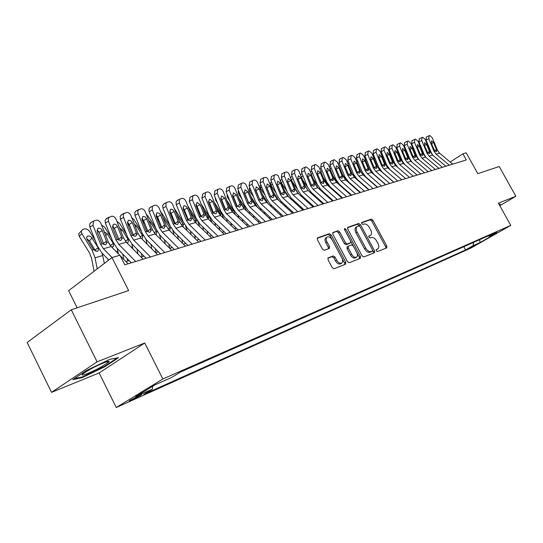 <?xml version="1.0" encoding="UTF-8"?>
<svg xmlns="http://www.w3.org/2000/svg" width="543" height="543" viewBox="0 0 543 543"><rect width="100%" height="100%" fill="white"/><g stroke="black" fill="none" stroke-linecap="round" stroke-linejoin="round"><path stroke-width="0.81" d="M376.279 250.778L377.453 251.552L386.745 247.873L386.826 246.088L372.898 220.254L371.249 219.128L361.787 222.42L361.706 223.662L362.88 224.456L364.115 224.021C366.009 223.689 367.787 224.897 369.471 227.639L370.638 229.804C371.874 232.37 371.874 234.203 370.645 235.302L368.975 235.981L368.975 237.196L370.156 237.983L371.378 237.522C373.258 237.162 375.037 238.35 376.713 241.099L377.887 243.278C379.15 245.918 379.136 247.784 377.853 248.884L376.285 249.542L376.279 250.778M131.61 400.11L141.302 394.944C142.212 394.266 141.58 394.401 139.415 395.352L129.689 400.53C128.766 401.223 129.404 401.087 131.61 400.11M328.216 257.823L328.033 259.758L332.201 267.597L334.02 268.758L345.701 264.122L345.748 262.262L331.155 234.888L329.37 233.714L317.411 237.909L317.39 239.714L322.399 249.142L324.225 250.316L329.425 248.389L329.452 246.563L326.988 241.934C325.949 239.748 325.963 238.146 327.029 237.135C328.793 236.348 330.544 237.318 332.275 240.04L341.893 258.095C342.979 260.396 342.938 262.045 341.771 263.056C340.027 263.742 338.323 262.764 336.667 260.117L335.051 257.083L333.246 255.916L327.999 257.959M499.811 205.695L515.85 196.261L499.227 166.504L477.806 173.672L466.227 152.827L462.914 153.805L466.335 159.961L124.788 264.821L119.935 255.224L111.994 257.579L68.635 290.681L77.147 307.806M97.095 361.835L51.517 392.351L99.145 372.953L144.75 342.993L97.095 361.835L71.269 309.775L128.63 290.573L111.994 257.579M144.75 342.993L162.859 378.994L510.759 225.393L471.195 247.927L116.263 407.494L162.859 378.994M515.85 196.261L498.399 203.163L510.759 225.393M362.072 255.834L363.796 256.961L374.582 252.685L374.595 250.907L360.464 224.612L358.774 223.472L347.737 227.341L347.744 229.071L362.072 255.834M360.328 258.339L349.203 262.744L347.432 261.604L332.866 234.284L332.873 232.519L337.922 230.734L339.68 231.895L345.538 242.85L347.289 244.004L350.581 242.762L350.595 240.99L344.54 229.662L344.534 228.447L345.857 229.2L360.457 256.472L360.328 258.339M51.517 392.351L27.15 342.49L71.269 309.775M476.007 244.649L467.55 249.135L476.007 244.649M152.712 386.236L152.407 389.141L143.841 394.347L465.589 249.95L473.007 245.714L473.72 242.321M152.407 389.141L135.757 396.587L154.884 384.912L171.5 377.534L180.527 372.043L497.089 231.983L489.406 236.368L496.37 233.273L480.08 242.551L473.007 245.714M99.145 372.953L116.263 407.494M367.346 188.211L366.987 188.319M358.692 190.844L358.251 190.973M349.828 193.539L349.305 193.695M340.746 196.301L340.135 196.485M331.447 199.125L330.741 199.342M321.918 202.023L321.117 202.267M312.144 204.996L311.241 205.274M302.125 208.044L301.114 208.349M291.842 211.173L290.722 211.512M281.294 214.376L280.052 214.756M270.468 217.668L269.104 218.089M259.35 221.055L257.857 221.503M247.927 224.524L246.298 225.019M236.191 228.094L234.42 228.637M224.123 231.766L222.202 232.35M211.722 235.533L209.639 236.171M198.955 239.415L196.702 240.101M185.821 243.413L183.391 244.153M172.294 247.527L169.681 248.321M158.359 251.762L155.549 252.617M144.004 256.126L140.983 257.049M129.2 260.633L125.962 261.617M462.914 153.805L450.154 162.011M463.81 246.705L465.589 249.95M488.164 235.934L489.406 236.368M479.625 239.714L480.08 242.551M499.648 205.41L500.151 205.118L500.205 203.978L499.146 204.501M72.748 379.679L82.339 377.555L104.874 366.715L118.605 357.661L109.808 359.33L86.473 370.509L72.748 379.679M499.689 204.283L500.151 205.118M104.636 366.233L104.874 366.715M82.068 376.998L82.339 377.555M376.082 249.868L377.853 248.884M370.55 235.363L368.778 236.348M385.89 248.212L385.645 246.807L371.731 220.994L370.082 219.874L361.502 222.861M359.771 226.255L357.599 224.225L347.486 227.755M373.645 253.058L372.647 250.235M372.403 251.056L372.478 249.787L360.057 226.662L358.875 225.861L357.111 226.553C355.903 227.68 355.909 229.513 357.138 232.065L365.67 247.981C367.387 250.778 369.199 251.972 371.1 251.572L372.403 251.056L371.324 251.721M356.079 227.212L355.93 227.307C354.722 228.433 354.728 230.266 355.95 232.818L357.138 232.065M371.208 251.789L369.905 252.298C367.998 252.705 366.192 251.511 364.475 248.714L355.95 232.818M332.615 232.933L337.922 230.734M349.461 243.454L346.095 244.757L344.337 243.603L338.493 232.662L336.735 231.501M350.737 241.296L353.133 245.775M356.894 252.807L359.249 257.212L360.457 256.472M351.626 254.246C353.249 256.832 354.891 257.796 356.568 257.158C357.694 256.181 357.722 254.565 356.649 252.305L353.31 246.067L351.572 244.92L348.409 246.101L348.267 247.961L351.626 254.246L350.418 254.993C352.04 257.572 353.69 258.543 355.36 257.898L356.568 257.158M348.212 246.23L347.086 246.922L347.065 248.714L348.267 247.961M350.418 254.993L347.065 248.714M359.486 258.672L359.249 257.212M341.771 263.056L340.556 263.803C338.812 264.489 337.108 263.511 335.452 260.871L333.836 257.837L332.031 256.676L327.802 258.285M326.01 237.793L325.834 237.909C324.762 238.92 324.748 240.515 325.786 242.701L326.988 241.934M328.495 248.755L328.25 247.33L325.786 242.701M344.764 264.502L344.534 263.009L329.961 235.655L328.176 234.488L317.146 238.329M422.149 149.59L420.635 147.452M418.49 142.28L419.053 142.123M449.319 165.187L436.124 154.158L434 151.232L428.78 138.662L426.011 139.999L426.33 137.046M432.812 155.284L431.217 152.542L426.011 139.999M452.706 164.142L439.565 153.18L437.454 150.268L432.262 137.766L429.798 135.533L429.099 135.709L428.78 138.662M434.61 150.825L436.429 149.474L436.497 151.721L434.746 151.022L431.352 143.182L431.604 140.807L433.572 142.592L431.515 143.576M436.429 149.474L433.572 142.592M499.689 204.229L499.506 205.145M100.984 367.082L108.715 362.106C111.702 359.357 99.987 363.878 90.247 369.288L83.995 373.075C77.187 377.785 89.962 373.224 100.984 367.082M117.22 357.925L104.405 366.382L82.563 376.883L74.167 378.729M414.764 151.097L413.087 148.714M411.227 144.228L411.825 143.997M407.216 152.617L405.363 149.983M403.89 146.196L404.44 145.911M399.499 154.158L397.469 151.259M396.315 148.47L396.899 147.872M391.605 155.712L389.385 152.535M389.188 149.875L388.713 150.906M442.423 167.305L429.133 156.146L426.988 153.187L421.721 140.488L418.931 141.832L419.271 138.845M425.943 157.463L424.185 154.511L418.931 141.832M445.884 166.239L432.649 155.149L430.511 152.203L425.271 139.571L422.766 137.311L422.054 137.494L421.721 140.488M427.619 152.787L429.479 151.409L429.54 153.669L427.748 152.977L424.321 145.049L424.585 142.653L426.588 144.452L424.49 145.449M429.479 151.409L426.588 144.452M435.377 169.464L421.986 158.176L419.827 155.183L414.506 142.347L411.703 143.705L412.062 140.678M418.958 159.717L417.01 156.513L411.703 143.705M438.92 168.378L425.576 157.158L423.425 154.178L418.13 141.411L415.585 139.137L414.859 139.32L414.506 142.347M420.479 154.789L422.373 153.377L422.427 155.665L420.608 154.965L417.146 146.963L417.424 144.533L419.461 146.345L417.316 147.37M422.373 153.377L419.461 146.345M428.183 171.676L414.689 160.253L412.51 157.226L407.135 144.248L404.318 145.612L404.698 142.551M411.865 162.058L409.68 158.563L404.318 145.612M431.8 170.563L418.354 159.208L416.189 156.201L410.841 143.291L408.255 140.997L407.515 141.187L407.135 144.248M413.182 156.832L415.117 155.386L415.164 157.701L413.304 157.002L409.809 148.911L410.101 146.447L412.171 148.28L409.985 149.332M415.117 155.386L412.171 148.28M420.825 173.93L407.23 162.371L405.037 159.309L399.607 146.189L396.77 147.567L397.177 144.472M404.711 164.529L402.187 160.66L396.77 147.567M424.524 172.796L410.983 161.305L408.791 158.264L403.395 145.212L400.761 142.897L400.001 143.087L399.607 146.189M405.73 158.923L407.705 157.443L407.745 159.778L405.845 159.085L402.315 150.9L402.628 148.409L404.732 150.262L402.492 151.334M407.705 157.443L404.732 150.262M383.528 157.294L381.498 154.769M381.322 151.959L381.668 154.619M413.311 176.237L399.614 164.536L397.395 161.441L391.91 148.178L389.06 149.563L389.487 146.427M401.786 179.774L390.05 169.681L386.711 164.991L381.179 151.606L381.451 148.497L385.279 146.827L388.001 149.189L393.512 162.527L395.738 165.635L409.49 177.412L397.849 167.441L394.53 162.805L389.06 149.563M417.092 175.077L403.442 163.45L401.236 160.368L395.779 147.18L393.105 144.838L392.331 145.035L391.91 148.178M398.114 161.061L400.13 159.547L400.164 161.909L398.229 161.21L394.652 152.936L394.985 150.418L397.123 152.284L394.836 153.384M400.13 159.547L397.123 152.284M375.261 158.882L373.747 156.703L373.421 157.002M373.292 154.11L373.747 156.703M405.628 178.599L391.822 166.755L389.582 163.619L384.044 150.207L381.179 151.606M384.308 147.092L384.044 150.207M390.336 163.239L392.385 161.692L392.419 164.081L390.437 163.382L386.826 155.02L387.173 152.468L389.351 154.348L387.016 155.474M392.385 161.692L389.351 154.348M366.803 160.49L365.656 158.834L365.161 159.289M374.134 184.511L374.073 184.131M364.258 157.11L365.093 156.343L365.656 158.834M397.768 181.009L383.853 169.016L381.6 165.846L376 152.284L373.122 153.696L373.598 150.472M393.906 182.197L382.082 171.975L378.709 167.23L373.122 153.696M401.718 179.801L387.858 167.875L385.611 164.726L380.046 151.239L377.276 148.857L376.469 149.06L376 152.284M382.374 165.479L384.464 163.891L384.492 166.301L382.469 165.608L378.817 157.144L379.184 154.558L381.396 156.459L379.014 157.619M384.464 163.891L381.396 156.459M372.905 183.439L372.844 183.059M367.889 179.061L367.828 178.681M358.142 162.119L357.375 161.013L356.703 161.638M362.833 174.636L360.912 171.846M366.036 187.484L365.955 186.989M356.737 158.705L357.375 161.013M389.725 183.48L375.702 171.33L373.428 168.126L367.774 154.402L364.882 155.827L365.378 152.569M385.842 184.674L373.923 174.323L370.523 169.518L364.882 155.827M393.77 182.238L379.801 170.169L377.541 166.979L371.907 153.336L369.091 150.934L368.263 151.144L367.774 154.402M374.236 167.76L376.367 166.131L376.387 168.568L374.317 167.882L370.631 159.323L371.018 156.703L373.272 158.624L370.828 159.805M376.367 166.131L373.272 158.624M364.713 186.324L364.631 185.828M359.568 181.81L359.486 181.321M349.271 163.762L348.911 163.239L348.056 164.04M354.891 177.704L351.85 173.278M357.756 190.539L357.661 189.935M348.212 161.196L348.911 163.239M381.498 186.005L367.367 173.706L365.072 170.454L359.357 156.574L356.452 158.013L356.975 154.707M377.595 187.206L365.582 176.719L362.154 171.859L356.452 158.013M385.639 184.735L371.561 172.511L369.274 169.287L363.593 155.488L360.722 153.058L359.873 153.269L359.357 156.574M365.907 170.102L368.086 168.432L368.1 170.889L365.982 170.203L362.256 161.549L362.663 158.895L364.957 160.83L362.459 162.052M368.086 168.432L364.957 160.83M356.337 189.283L356.235 188.679M351.063 184.634L350.961 184.029M346.624 180.724L342.572 174.717M349.292 193.688L349.176 192.962M339.565 163.932L340.176 165.411M373.082 188.591L358.835 176.129L356.527 172.844L350.744 158.8L347.819 160.246L348.375 156.9M369.152 189.799L357.05 179.176L353.588 174.255L347.819 160.246M377.317 187.287L363.131 174.907L360.824 171.642L355.074 157.68L352.156 155.23L351.287 155.447L350.744 158.8M357.382 172.491L359.609 170.78L359.622 173.265L357.457 172.586L353.683 163.83L354.111 161.142L356.446 163.09L353.893 164.339M359.609 170.78L356.446 163.09M347.764 192.331L347.642 191.604M342.355 187.532L342.233 186.806M338.092 183.751L333.056 176.156M364.462 191.238L350.106 178.613L347.771 175.287L341.927 161.074L338.995 162.533L339.572 159.14M360.511 192.453L348.314 181.695L344.819 176.713L338.995 162.533M368.799 189.907L354.498 177.364L352.176 174.059L346.366 159.927L343.393 157.456L342.504 157.68L341.927 161.074M348.667 174.941L350.934 173.19L350.941 175.694L348.721 175.016L344.907 166.158L345.362 163.436L347.737 165.405L345.124 166.687M350.934 173.19L347.737 165.405M338.995 195.466L338.852 194.611M333.443 190.518L333.3 189.663M329.302 186.819L323.295 177.588M355.638 193.946L341.167 181.152L338.812 177.785L332.907 163.402L329.954 164.875L330.558 161.434M351.66 195.168L339.368 184.267L335.846 179.224L329.954 164.875M360.077 192.582L345.66 179.876L343.319 176.529L337.441 162.228L334.413 159.73L333.504 159.961L332.907 163.402M339.735 177.452L342.056 175.647L342.056 178.185L339.782 177.513L335.927 168.547L336.402 165.785L338.825 167.78L336.151 169.09M342.056 175.647L338.825 167.78M330.022 198.697L329.859 197.7M324.32 193.586L324.157 192.589M317.886 185.815L313.27 179.007M320.261 189.941L319.454 188.17M346.59 196.722L332.011 183.751L329.635 180.344L323.662 165.785L320.696 167.271L321.334 163.782M342.599 197.951L330.205 186.901L326.648 181.796L320.696 167.271M351.145 195.324L336.612 182.448L334.25 179.054L328.311 164.59L325.223 162.065L324.293 162.296L323.662 165.785M330.592 180.018L332.961 178.172L332.961 180.731L330.633 180.066L326.723 170.991L327.225 168.194L329.696 170.203L326.954 171.554M332.961 178.172L329.696 170.203M317.234 187.165L315.693 184.864M320.838 202.023L320.648 200.883M314.988 196.742L314.791 195.602M307.698 187.403L302.987 180.425M310.969 193.118L310.365 191.536M337.332 199.566L322.63 186.419L320.227 182.971L314.193 168.228L311.207 169.728L311.879 166.192M333.314 200.801L320.818 189.602L317.234 184.43L311.207 169.728M341.988 198.134L327.348 185.082L324.958 181.647L318.951 167L315.809 164.454L314.859 164.692L314.193 168.228M321.232 182.652L323.648 180.758L323.642 183.337L323.234 183.582L321.252 182.679L317.302 173.495L317.825 170.658L320.343 172.688L317.54 174.079M323.648 180.758L320.343 172.688M308.024 190.457L305.546 186.677M311.397 205.227L311.214 204.154M305.417 199.987L305.2 198.697M297.449 189.303L292.419 181.824M301.426 196.362L300.903 194.788M290.709 177.629L291.17 177.086M327.836 202.485L313.012 189.154L310.596 185.658L304.487 170.733L301.494 172.24L301.989 168.73M323.798 203.72L311.2 192.365L307.582 187.125L301.494 172.24M332.608 201.019L317.852 187.776L315.442 184.301L309.367 169.477L306.164 166.898L305.186 167.149L304.487 170.733M311.634 185.346L314.105 183.405L314.092 186.011L313.664 186.269L311.641 185.36L307.643 176.061L308.193 173.183L310.759 175.233L307.888 176.665M314.105 183.405L310.759 175.233M298.474 193.688L295.182 188.577M301.664 208.186L301.555 207.528M295.623 203.333L295.372 201.881M286.935 191.217L281.566 183.201M291.625 199.688L291.157 198.032M280.602 180.846L281.199 179.692M318.096 205.471L303.164 191.957L300.72 188.407L294.537 173.298L291.53 174.819L292.059 171.262M314.037 206.72L301.345 195.202L297.693 189.894L291.53 174.819M322.997 203.964L308.119 190.545L305.689 187.023L298.562 170.434L297.007 169.416L294.971 169.783L294.537 173.298M300.72 188.407L304.324 186.113L304.304 188.747L303.856 189.025L301.793 188.109L297.747 178.695L298.324 175.776L300.937 177.846L297.998 179.312M304.324 186.113L300.937 177.846M288.666 196.987L284.539 190.498M285.577 206.788L285.299 205.159M276.136 193.152L271.045 185.523L270.543 182.787L270.977 182.367M281.552 203.089L281.131 201.331M308.112 208.539L293.057 194.828L290.593 191.238L284.342 175.932L281.322 177.466L281.878 173.855M304.032 209.788L291.238 198.114L287.552 192.731L281.322 177.466M313.135 206.992L298.141 193.383L295.684 189.812L288.476 173.013L286.629 171.941L284.79 172.369L284.342 175.932M291.713 190.953L294.292 188.896L294.272 191.557L293.797 191.849L291.693 190.926L287.6 181.389L288.204 178.43L290.872 180.52L287.858 182.034M294.292 188.896L290.872 180.52M278.579 200.353L273.611 192.419M275.287 210.345L274.968 208.532M265.038 195.093L260.531 188.312L260.036 185.563L260.497 185.109M271.228 206.591L270.828 204.704M269.043 193.213L269.416 193.776M297.869 211.682L282.693 197.774L280.202 194.136L273.882 178.633L270.842 180.181L271.432 176.516M293.77 212.944L280.874 201.093L277.154 195.643L270.842 180.181M303.028 210.1L287.905 196.294L285.428 192.677L278.131 175.66L276.509 174.622L274.351 175.022L273.882 178.633M281.369 193.865L284.009 191.747L283.982 194.435L283.487 194.747L281.335 193.817L277.188 184.158L277.826 181.152L280.548 183.269L277.514 184.79L281.002 193.349M277.514 184.79L277.181 184.138M284.009 191.747L280.548 183.269M268.222 203.808L262.371 194.353M264.733 214.01L264.38 212.008M253.635 197.041L249.753 191.17L249.251 188.414L249.753 187.919M260.64 210.202L260.246 208.159M257.681 195.154L258.271 196.043M264.19 198.813L265.67 201.093L266.661 200.808M287.362 214.906L272.057 200.795L269.545 197.109L263.145 181.403L260.097 182.957L260.721 179.244M283.236 216.175L270.238 204.154L266.477 198.629L260.097 182.957M292.65 213.284L277.405 199.274L274.907 195.609L267.516 178.375L265.86 177.323L263.633 177.744L263.145 181.403M270.76 196.844L273.455 194.672L273.428 197.38L272.905 197.72L270.706 196.783L266.504 186.996L267.176 183.941L269.952 186.079L266.905 187.62L270.563 196.6M266.905 187.62L266.396 186.704M273.455 194.672L269.952 186.079M257.579 207.351L250.825 196.294M253.907 217.804L253.513 215.585M248.714 203.014L244.289 192.901L245.029 189.758L247.927 191.937L244.852 193.505L248.728 203.034L251.511 200.761L247.927 191.937M241.906 198.996L238.689 194.109L238.187 191.34L238.608 190.871M249.787 213.935L249.38 211.709M252.699 200.903L255.067 204.976M245.993 197.095L246.814 198.344M245.042 194.754L245.164 194.279M246.76 198.195L246.318 197.584M276.57 218.225L261.142 203.903L258.604 200.157L252.128 184.247L249.067 185.815L249.732 182.041M272.423 219.494L259.316 207.297L255.529 201.691L249.067 185.815M282 216.555L266.633 202.335L264.108 198.623L257.674 182.815C256.737 180.867 255.549 179.957 254.131 180.1L252.638 180.541L252.128 184.247M259.873 199.912L262.629 197.679L262.602 200.408L262.045 200.767L259.798 199.824L255.543 189.914L256.248 186.812L259.086 188.971L256.024 190.525L259.819 199.851M256.024 190.525L255.38 189.426M262.629 197.679L259.086 188.971M246.637 210.983L244.717 207.012L238.947 198.243M242.796 221.714L242.361 219.27M237.006 205.505L235.94 203.876M229.845 200.951L227.334 197.123L227.042 194.041M238.649 217.791L238.207 215.354M240.882 203.007L243.943 208.451M233.789 197.571L235.044 200.666M265.486 221.625L249.936 207.087L247.37 203.292L240.82 187.165L237.746 188.747L238.445 184.919M261.326 222.901L248.11 210.521L244.282 204.84L237.746 188.747M271.066 219.915L255.577 205.485L253.024 201.711L246.515 185.692C245.558 183.717 244.35 182.808 242.891 182.95L241.343 183.412L240.82 187.165M244.852 193.505L244.085 192.263M251.511 200.761L251.816 202.05L251.484 203.51L250.893 203.903L248.599 202.946L247.893 201.765M235.397 214.723L233.307 210.236L226.723 200.191M231.399 225.759L230.918 223.078M224.972 208.03L223.635 205.994M217.431 202.906L215.68 200.218L215.198 197.387M227.212 221.775L226.73 219.1M228.725 205.125L232.228 210.535L232.479 211.96M222.162 201.1L222.935 203.021M254.097 225.121L238.418 210.358L235.838 206.51L229.2 190.159L226.119 191.76L226.859 187.864M249.916 226.404L236.599 213.833L232.737 208.071L226.119 191.76M259.832 223.363L244.214 208.709L241.642 204.887L235.051 188.652C234.081 186.649 232.852 185.726 231.352 185.882L229.743 186.364L229.2 190.159M237.393 206.469L240.094 203.924L236.463 194.985L233.381 196.559L237.298 206.225M233.381 196.559L232.499 195.195M240.094 203.924L240.4 205.234L240.067 206.7L239.443 207.114L237.094 206.157L236.375 204.955L232.73 195.975L233.504 192.779L236.463 194.985M223.831 218.557L221.585 213.542L214.139 202.132M219.698 229.947L219.162 227.008M212.584 210.596L210.976 208.118M204.65 204.854L203.075 200.964M215.476 225.895L214.947 222.963M216.209 207.25L220.478 213.854L220.662 215.537M242.402 228.712L226.594 213.718L223.981 209.815L217.268 193.24L214.173 194.856L214.96 190.898M238.201 230.001L224.768 217.234L220.872 211.39L214.173 194.856M248.287 226.906L232.547 212.028L229.954 208.152L223.275 191.693C222.291 189.663 221.035 188.726 219.494 188.889L217.824 189.392L217.268 193.24M225.698 209.869L225.562 209.503L228.365 207.182L224.693 198.114L221.592 199.702L225.562 209.503M221.592 199.702L220.601 198.215M228.365 207.182L228.671 208.505L228.338 209.971L227.673 210.419L225.277 209.455L224.544 208.24L220.858 199.132L221.666 195.88L224.693 198.114M211.946 222.508L209.544 216.942L201.175 204.066M207.677 234.277L207.093 231.067M199.838 213.189L197.93 210.243M191.482 206.788L190.749 204.969M203.428 230.164L202.838 226.96M203.326 209.374L208.41 217.268L208.498 219.168M230.368 232.404L214.437 217.18L211.797 213.216L204.996 196.403L201.894 198.032L202.729 194.014M226.153 233.7L212.612 220.729L208.675 214.797L201.894 198.032M236.429 230.544L220.553 215.435L217.933 211.505L211.173 194.815C210.182 192.758 208.892 191.815 207.311 191.984L205.573 192.514L204.996 196.403M213.671 213.345L213.501 212.863L216.318 210.521L212.591 201.331L209.483 202.933L213.501 212.863M209.483 202.933L208.376 201.344M216.318 210.521L216.623 211.872L216.29 213.324L215.585 213.813L213.127 212.842L212.388 211.614L208.648 202.376L209.503 199.077L212.591 201.331M197.123 220.383L187.824 205.987M199.709 226.574L197.795 221.496M195.331 238.764L194.686 235.262M186.711 215.815L184.491 212.367M191.048 234.583L190.403 231.087M190.05 211.499L195.996 220.77L196.03 222.8M218.001 236.205L201.935 220.729L199.274 216.711L192.385 199.661L189.269 201.304L190.152 197.211M213.759 237.508L200.116 224.327L196.138 218.306L189.269 201.304M224.225 234.291L208.227 218.944L205.58 214.947L198.731 198.019C197.727 195.935 196.41 194.985 194.781 195.161L192.975 195.718L192.385 199.661M201.283 216.867L201.107 216.324L203.924 213.956L200.15 204.636L197.034 206.252L201.107 216.324M197.034 206.252L195.813 204.562M203.924 213.956L203.903 216.779L203.15 217.309L200.638 216.331L199.885 215.076L196.098 205.709L196.994 202.356L200.15 204.636M183.582 222.705L174.228 208.315M187.125 230.755L185.597 226.126M182.638 243.413L181.932 239.599M173.197 218.476L170.631 214.478M178.321 239.164L177.615 235.357M176.59 214.18L183.235 224.374L183.195 226.526M205.268 240.115L189.073 224.388L186.385 220.302L179.407 203.007L176.285 204.663L176.013 202.01L177.222 200.503M201.012 241.418L187.254 228.026L183.242 221.911L176.285 204.663M211.682 238.146L195.548 222.549L192.874 218.496L185.944 201.324C184.912 199.206 183.568 198.243 181.898 198.426L180.011 199.016L179.333 199.81L179.407 203.007M188.536 220.431L188.353 219.888L191.177 217.492L187.362 208.037L184.233 209.666L188.353 219.888M184.233 209.666L182.896 207.881M191.177 217.492L191.163 220.322L190.362 220.899L187.79 219.915L183.188 209.143L183.704 205.919L184.125 205.729L185.937 206.177L187.362 208.037M169.925 225.521L160.436 211.207M174.16 235.078L172.796 230.476M169.599 248.239L168.819 244.085M159.262 221.164L156.336 216.576M165.248 243.922L164.468 239.775M162.886 217.295L170.108 228.08L169.837 230.504M192.168 244.133L175.837 228.148L173.122 224.001L166.056 206.455L162.92 208.125L162.656 205.451L163.925 203.89M187.892 245.45L174.025 231.834L169.973 225.623L162.92 208.125M198.765 242.11L182.502 226.255L179.801 222.141L172.776 204.718C171.737 202.573 170.359 201.596 168.642 201.792L166.674 202.417L165.988 203.225L166.056 206.455M175.423 224.103L175.24 223.546L178.07 221.13L174.194 211.532L171.059 213.182L175.24 223.546M171.059 213.182L169.606 211.302M178.07 221.13L178.056 223.967L177.208 224.592L174.574 223.601L173.787 222.318L169.905 212.673L170.434 209.408L170.889 209.204L172.749 209.652L174.194 211.532M155.916 228.46L148.069 216.128L146.305 214.363M160.837 239.544L159.554 234.841M156.038 252.468L155.332 248.735M144.893 223.879L141.893 219.141M151.796 248.857L150.94 244.35M148.83 220.641L150.479 222.196L156.601 231.895L156.33 234.338L155.882 234.63M178.674 248.28L162.214 232.024L159.472 227.809L152.305 209.998L149.169 211.689L148.904 208.994L150.235 207.378M174.384 249.597L160.402 235.75L156.309 229.445L149.169 211.689M185.468 246.189L169.077 230.069L166.348 225.895L159.228 208.213C158.176 206.041 156.764 205.05 154.999 205.254L152.936 205.919L152.244 206.747L152.305 209.998M161.923 227.877L161.739 227.313L164.57 224.87L160.647 215.137L157.504 216.793L161.739 227.313M157.504 216.793L155.929 214.831M164.57 224.87L164.57 227.714L163.66 228.399L160.966 227.395L160.165 226.092L156.228 216.311L156.764 213.005L157.26 212.781L159.167 213.229L160.647 215.137M141.465 231.44L134.101 219.806L131.793 217.716M147.119 244.174L145.877 239.266M142.049 256.724L141.445 253.554M130.076 226.614L127.34 222.284M137.963 253.995L137.026 249.094M134.386 224.178L136.51 225.976L142.694 235.825L142.422 238.275L141.696 238.703M164.773 252.549L148.178 236.008L145.409 231.732L138.153 213.657L135.003 215.354L134.745 212.646L136.144 210.962M160.47 253.866L146.379 239.789L142.239 233.381L135.003 215.354M171.771 250.398L155.25 233.999L152.495 229.757L145.28 211.811C144.207 209.605 142.761 208.607 140.942 208.817L138.234 210.127L137.786 211.573L138.153 213.657M148.022 231.766L147.832 231.196L150.669 228.725L146.698 218.843L143.549 220.519L147.832 231.196M143.549 220.519L141.852 218.476M150.669 228.725L150.683 231.562L149.712 232.316L146.949 231.304L146.135 229.988L142.144 220.051L142.694 216.705L143.23 216.46L145.185 216.908L146.698 218.843M126.553 234.461L119.718 223.594L116.867 221.259M133.001 248.979L131.773 243.787M127.646 261.102L127.157 258.549M114.777 229.37L112.937 226.438M123.729 259.337L122.704 254.015M119.528 227.897L122.127 229.865L128.372 239.87L128.107 242.334L127.32 242.802M150.445 256.948L133.721 240.121L130.924 235.777L123.56 217.417L120.41 219.134L120.152 216.413L121.632 214.655M146.128 258.271L131.922 243.943L127.748 237.44L120.41 219.134M157.66 254.728L141.004 238.051L138.221 233.741L130.911 215.523C129.818 213.284 128.338 212.272 126.465 212.496L123.648 213.867L123.2 215.333L123.56 217.417M133.7 235.771L133.517 235.194L136.354 232.696L132.322 222.664L129.166 224.354L133.517 235.194M129.166 224.354L127.347 222.23M136.354 232.696L136.374 235.519L135.343 236.348L132.506 235.336L131.677 233.992L127.632 223.906L128.189 220.526L128.772 220.254L130.782 220.702L132.322 222.664M111.166 237.515L104.901 227.49L101.507 224.978M118.462 253.961L117.213 248.422M98.941 232.085L98.439 231.284M108.213 260.464L107.948 259.12M104.229 231.786L107.31 233.87L113.609 244.038L113.351 246.502L111.743 247.099M110.277 245.484L108.851 243.203M135.669 261.482L118.808 244.357L115.985 239.945L108.525 221.3L105.369 223.03L105.111 220.302L106.679 218.462M131.338 262.812L117.023 248.232L112.808 241.615L105.369 223.03M143.114 259.194L126.322 242.226L123.512 237.841L116.1 219.345C114.994 217.071 113.473 216.046 111.546 216.277L108.607 217.729L108.166 219.209L108.525 221.3M118.944 239.897L118.754 239.307L121.598 236.789L117.512 226.601L114.349 228.304L118.754 239.307M114.349 228.304L112.394 226.105M121.598 236.789L121.639 239.599L120.532 240.508L117.621 239.49L116.779 238.126L112.672 227.884L113.229 224.469L113.867 224.164C115.408 223.967 116.623 224.775 117.512 226.601M95.269 240.597L89.629 231.515C88.17 229.513 86.425 228.651 84.409 228.936L82.841 229.343L81.219 231.033L81.817 233.571L79.298 236.422L78.708 233.884L80.147 232.248M104.331 263.423L102.206 253.214M97.217 268.853L95.045 257.789L92.059 250.126L81.817 233.571M94.095 271.242L91.489 258.034L89.507 252.936L79.298 236.422M98.392 248.334L98.154 250.798L97.224 251.389L93.511 249.719L87.043 239.348L86.561 237.271L87.851 235.947L89.771 236.124L91.591 237.413L98.507 248.307M95.609 251.205L89.5 240.827L86.758 238.798M112.041 257.558L103.435 248.728L100.584 244.241L93.016 225.297L89.86 227.042L89.683 224.015L91.265 222.386M108.81 260.009L101.663 252.651L97.401 245.931L89.86 227.042M119.759 255.278L111.179 246.529L108.342 242.076L100.828 223.282C99.702 220.974 98.147 219.942 96.159 220.186L93.647 221.062L93.016 225.297M128.107 263.803L120.186 255.719M103.733 244.16L103.537 243.556L106.38 241.011L102.24 230.66L99.07 232.377L103.537 243.556M99.07 232.377L96.98 230.103M106.38 241.011L106.442 243.787L105.254 244.798L102.267 243.773L101.405 242.388L97.251 231.983L97.801 228.542L98.5 228.196C100.088 227.985 101.331 228.807 102.24 230.66M376.38 249.753L377.568 249.027M369.104 236.225L370.285 235.486M370.082 219.874L371.249 219.128M371.731 220.994L372.898 220.254M385.645 246.807L386.826 246.088M357.599 224.225L358.774 223.472M359.29 225.359L360.464 224.612M373.401 251.633L374.595 250.907M364.475 248.714L365.67 247.981M369.905 252.298L371.1 251.572M338.493 232.662L339.68 231.895M344.337 243.603L345.538 242.85M346.095 244.757L347.289 244.004M349.258 243.583L350.452 242.83M344.69 229.954L345.857 229.2M332.031 256.676L333.246 255.916M333.836 257.837L335.051 257.083M335.452 260.871L336.667 260.117M328.25 247.33L329.452 246.563M328.176 234.488L329.37 233.714M329.961 235.655L331.155 234.888M344.534 263.009L345.748 262.262M434.746 151.022L434 151.232M437.454 150.268L436.708 150.472M439.565 153.18L436.124 154.158M427.748 152.977L426.988 153.187M430.511 152.203L429.757 152.413M432.649 155.149L429.133 156.146M420.608 154.965L419.827 155.183M423.425 154.178L422.651 154.395M425.576 157.158L421.986 158.176M413.304 157.002L412.51 157.226M416.189 156.201L415.402 156.418M418.354 159.208L414.689 160.253M405.845 159.085L405.037 159.309M408.791 158.264L407.99 158.488M410.983 161.305L407.23 162.371M398.229 161.21L397.395 161.441M401.236 160.368L400.415 160.599M403.442 163.45L399.614 164.536M390.437 163.382L389.582 163.619M393.512 162.527L392.67 162.757M395.738 165.635L391.822 166.755M382.469 165.608L381.6 165.846M385.611 164.726L384.756 164.97M387.858 167.875L383.853 169.016M374.317 167.882L373.428 168.126M377.541 166.979L376.659 167.224M379.801 170.169L375.702 171.33M365.982 170.203L365.072 170.454M369.274 169.287L368.378 169.538M371.561 172.511L367.367 173.706M340.23 165.54L339.199 166.504M357.457 172.586L356.527 172.844M360.824 171.642L359.9 171.9M363.131 174.907L358.835 176.129M331.237 167.997L330.137 169.036M348.721 175.016L347.771 175.287M352.176 174.059L351.233 174.317M354.498 177.364L350.106 178.613M322.026 170.516L320.852 171.629M339.782 177.513L338.812 177.785M343.319 176.529L342.348 176.794M345.66 179.876L341.167 181.152M312.592 173.102L311.343 174.296M330.633 180.066L329.635 180.344M334.25 179.054L333.259 179.333M336.612 182.448L332.011 183.751M302.926 175.749L301.596 177.032M321.252 182.679L320.227 182.971M324.958 181.647L323.947 181.932M327.348 185.082L322.63 186.419M293.023 178.471L291.611 179.842M311.641 185.36L310.596 185.658M315.442 184.301L314.404 184.593M317.852 187.776L313.012 189.154M282.869 181.267L281.369 182.726M297.069 192.222L297.544 192.093M305.689 187.023L304.623 187.321M308.119 190.545L303.164 191.957M272.457 184.131L271.045 185.523M286.826 195.113L287.505 194.923M291.693 190.926L290.593 191.238M295.684 189.812L294.591 190.118M298.141 193.383L293.057 194.828M261.78 187.084L260.531 188.312M276.319 198.086L277.215 197.828M281.335 193.817L280.202 194.136M285.428 192.677L284.308 192.989M287.905 196.294L282.693 197.774M250.818 190.111L249.753 191.17M270.706 196.783L269.545 197.109M274.907 195.609L273.76 195.928M277.405 199.274L272.057 200.795M239.565 193.233L238.689 194.109M254.81 204.161L255.834 203.869M259.798 199.824L258.604 200.157M264.108 198.623L262.934 198.948M266.633 202.335L261.142 203.903M228.019 196.437L227.334 197.123M243.671 207.304L244.717 207.012M242.897 207.188L243.413 206.856M248.599 202.946L247.37 203.292M253.024 201.711L251.816 202.05M255.577 205.485L249.936 207.087M216.148 199.736L215.68 200.218M232.228 210.535L233.307 210.236M231.257 210.535L231.97 210.08M237.094 206.157L235.838 206.51M241.642 204.887L240.4 205.234M244.214 208.709L238.418 210.358M220.478 213.854L221.585 213.542M219.297 213.983L220.22 213.392M225.277 209.455L223.981 209.815M229.954 208.152L228.671 208.505M232.547 212.028L226.594 213.718M208.41 217.268L209.544 216.942M207.005 217.533L208.145 216.8M213.127 212.842L211.797 213.216M217.933 211.505L216.623 211.872M220.553 215.435L214.437 217.18M195.996 220.77L197.157 220.444M194.36 221.177L195.731 220.295M200.638 216.331L199.274 216.711M205.58 214.947L204.229 215.327M208.227 218.944L201.935 220.729M183.235 224.374L184.274 224.083M181.362 224.938L182.971 223.892M187.79 219.915L186.385 220.302M192.874 218.496L191.482 218.883M195.548 222.549L189.073 224.388M170.108 228.08L171.018 227.822M164.047 218.53L163.579 219.019M167.977 228.813L169.844 227.592M174.574 223.601L173.122 224.001M179.801 222.141L178.375 222.542M182.502 226.255L175.837 228.148M160.137 238.852L160.674 238.696M156.601 231.895L157.368 231.678M150.479 222.196L149.759 222.963M154.198 232.804L156.33 231.399M160.966 227.395L159.472 227.809M166.348 225.895L164.875 226.302M169.077 230.069L162.214 232.024M145.931 242.986L146.841 242.721M142.694 235.825L143.311 235.648M136.51 225.976L135.533 227.028M140.013 236.918L142.422 235.323M146.949 231.304L145.409 231.732M152.495 229.757L150.974 230.184M155.25 233.999L148.178 236.008M131.284 247.241L132.594 246.861M128.372 239.87L128.834 239.741M122.127 229.865L120.865 231.237M125.392 241.167L128.094 239.361M132.506 235.336L130.924 235.777M138.221 233.741L136.66 234.176M141.004 238.051L133.721 240.121M116.188 251.64L117.919 251.131M107.31 233.87L105.749 235.587M110.324 245.545L113.331 243.522M117.621 239.49L115.985 239.945M123.512 237.841L121.903 238.296M126.322 242.226L118.808 244.357M92.059 250.126L93.511 249.719M95.045 257.789L102.783 255.536M92.032 238.004L89.5 240.827M95.1 249.861L98.113 247.812M102.267 243.773L100.584 244.241M108.342 242.076L106.686 242.538M111.179 246.529L103.435 248.728M371.269 251.755L372.464 251.029M355.93 227.307L357.111 226.553M349.387 243.515L350.581 242.762M347.086 246.922L348.287 246.169M325.834 237.909L327.029 237.135M426.194 137.094L428.963 135.757M106.231 361.896L108.715 362.106M388.89 150.106L388.516 150.445M419.128 138.893L421.911 137.549M411.913 140.732L414.709 139.375M404.542 142.612L407.352 141.241M397.008 144.533L399.838 143.148M381.145 152.121L380.616 152.61M389.317 146.495L392.161 145.103M373.231 154.185L372.525 154.836M373.408 150.547L376.279 149.135M356.697 158.61L355.801 159.445M365.181 152.644L368.066 151.219M348.104 160.938L347.147 161.834M356.765 154.789L359.67 153.35M339.314 163.321L338.289 164.285M348.151 156.981L351.07 155.536M330.32 165.764L329.221 166.803M339.341 159.228L342.273 157.769M321.103 168.269L319.929 169.389M330.314 161.529L333.266 160.056M311.668 170.841L310.42 172.036M321.076 163.884L324.035 162.398M302.003 173.482L300.673 174.765M311.607 166.301L314.587 164.8M292.093 176.19L290.797 177.446M301.908 168.771L304.901 167.258M281.932 178.973L280.799 180.086M291.971 171.31L294.971 169.783M271.52 181.83L270.543 182.787M281.776 173.909L284.79 172.369M260.837 184.776L260.036 185.563M271.317 176.577L274.351 175.022M249.875 187.797L249.251 188.414M260.592 179.312L263.633 177.744M238.621 190.905L238.187 191.34M262.255 200.686L262.602 200.408M249.583 182.122L252.638 180.541M251.11 203.815L251.484 203.51M238.275 185.007L241.343 183.412M239.653 207.032L240.067 206.7M226.669 187.966L229.743 186.364M227.89 210.338L228.338 209.971M214.736 191.014L217.824 189.392M215.795 213.738L216.29 213.324M202.478 194.143L205.573 192.514M203.36 217.234L203.903 216.779M189.867 197.367L192.975 195.718M190.566 220.825L191.163 220.322M176.896 200.679L180.011 199.016M177.398 224.524L178.056 223.967M163.545 204.093L166.674 202.417M163.843 228.338L164.57 227.714M149.807 207.609L152.936 205.919M141.859 238.649L142.422 238.275M149.875 232.261L150.683 231.562M135.648 211.234L138.791 209.523M127.462 242.755L128.107 242.334M135.485 236.307L136.374 235.519M121.055 214.967L124.204 213.25M112.625 246.99L113.351 246.502M120.648 240.474L121.639 239.599M106.014 218.829L109.163 217.091M97.326 251.355L98.154 250.798M81.219 231.033L78.708 233.884M105.335 244.778L106.442 243.787M90.498 222.813L93.647 221.062"/></g></svg>
